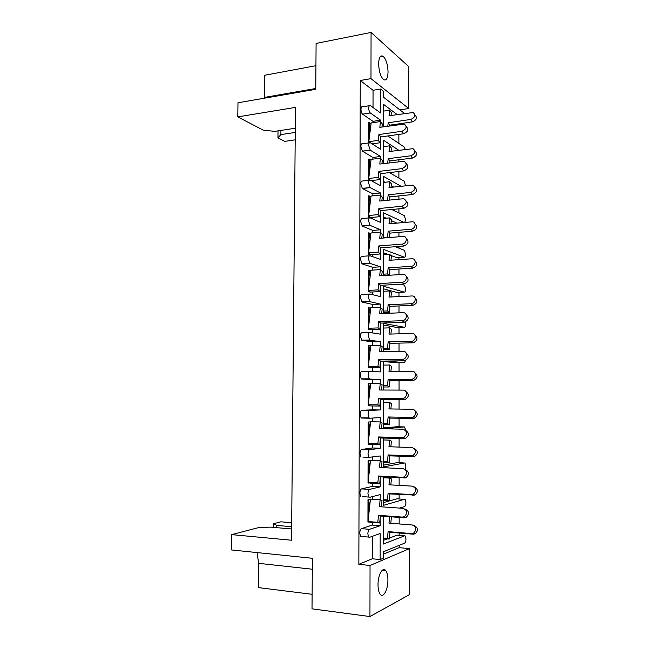 <?xml version="1.0" encoding="UTF-8"?>
<svg xmlns="http://www.w3.org/2000/svg" width="649" height="649" viewBox="0 0 649 649"><rect width="100%" height="100%" fill="white"/><g stroke="black" fill="none" stroke-linecap="round" stroke-linejoin="round"><path stroke-width="0.97" d="M388.053 71.909C387.737 64.34 386.066 59.116 383.032 56.22C380.355 54.978 378.886 57.55 378.635 63.951C378.959 71.544 380.622 76.777 383.616 79.632C386.342 80.906 387.818 78.326 388.053 71.909M387.915 580.011C387.867 575.476 387.096 572.288 385.611 570.447C382.586 566.553 377.888 575.217 378.018 584.814C378.067 589.341 378.829 592.521 380.298 594.37C383.429 598.378 388.078 589.397 387.915 580.011M383.243 554.238L399.176 547.659L399.176 545.363M399.167 535.344L399.167 533.007M399.159 523.946L399.159 517.415M399.143 498.919L399.135 494.489M399.135 485.387L399.127 477.859M399.111 462.737L399.111 456.247M399.103 447.088L399.094 438.586M399.086 426.799L399.078 418.281M399.07 409.073L399.07 399.597M399.062 390.09L399.054 380.574M399.046 371.317L399.038 362.702M399.03 351.336L399.021 343.126M399.013 333.821L399.013 327.421M398.997 312.859L398.997 305.947M398.989 296.601L398.981 292.375M398.973 274.657L398.965 269.019M398.957 259.624L398.957 257.556M398.948 248.137L398.948 246.433M398.94 236.731L398.94 232.358M398.924 213.002L398.924 208.824M398.916 199.073L398.908 195.941M398.9 178.094L398.892 171.482M398.884 161.682L398.884 159.776M398.867 143.413L398.867 134.408M398.859 124.559L398.859 123.854M399.176 547.659L409.511 548.608L409.584 594.557L369.946 616.55L370.044 565.474L409.511 548.608M291.701 522.713L280.879 521.812L273.789 523.654L276.774 525.422L291.661 526.704M295.198 139.843L284.733 141.368L277.95 137.823L278.023 130.863M408.683 66.563L408.756 108.521L370.977 78.643L371.066 32.45L408.683 66.563M400.011 109.859L408.756 108.521M280.928 130.425L280.879 134.586L295.263 132.437M280.879 134.586L277.95 137.823M369.946 616.55L312.015 608.835L312.38 558.294L231.433 549.93L231.652 534.622L291.539 540.236L295.49 107.401L237.777 116.885L237.988 102.769L315.763 89.311L316.095 43.442L371.066 32.45M380.2 517.959L380.192 525.722L369.5 529.316C368.51 529.892 367.959 531.417 367.853 533.9L368.656 537.08L369.484 537.34L380.184 533.527L380.16 559.568L383.234 558.262L383.243 551.845L404.627 543.148C405.447 542.588 405.901 541.185 405.974 538.938L405.26 536.001L404.611 535.814L383.243 544.073L383.267 516.215M372.283 536.342L372.25 558.773L380.16 559.568M372.356 496.623L372.348 499.235M372.307 522.388L372.307 525.082L361.452 528.643L369.5 529.316M380.192 525.722L372.307 525.082M380.233 478.784L380.225 486.855L369.581 489.378C368.591 489.849 368.048 491.309 367.934 493.759L368.794 497.061L369.565 497.345L380.225 494.603L380.217 499.779M406.242 126.628C408.984 129.338 408.124 131.706 403.67 133.735L401.926 131.293L378.943 134.538L378.237 140.387L368.819 141.685L370.433 128.689L369.297 122.458L368.786 122.539L368.746 142.918M368.875 180.284L368.713 159.054L371.001 160.035M369.103 215.995L369.103 217.05L371.041 217.902L368.591 217.099L368.632 195.836L370.944 196.663M369.03 253.264L369.03 254.246L370.968 254.919L368.51 254.278L368.559 232.869L370.879 233.551M370.482 292.091L368.429 291.726L368.478 270.162L370.814 270.698M370.311 329.757L368.356 329.441L368.397 307.723L370.757 308.097M370.019 367.545L368.275 367.423L368.316 345.552L370.693 345.763M405.909 391.55C409.405 394.332 409.081 396.993 404.927 399.541L403.994 399.646L402.21 398.405L378.643 398.202L377.921 404.846L368.267 404.725L369.922 389.976L368.762 383.648L368.234 383.648L368.194 405.682L369.76 405.657M368.153 422.02L370.571 421.899L368.153 422.02L368.113 444.208L369.557 444.111M370.506 460.36L368.072 460.668L368.032 483.018L369.354 482.872M370.514 499.105L367.991 499.592L367.942 522.104L369.143 521.934M368.656 537.08L361.866 536.48M360.584 536.366L359.773 533.202C359.887 530.736 360.438 529.219 361.452 528.643M368.794 497.061L362.256 496.639M360.755 496.542L359.887 493.256C360 490.814 360.552 489.362 361.558 488.892L369.581 489.378M372.38 483.294L372.372 486.393L361.558 488.892M372.421 457.196L372.412 460.36M380.273 439.892L380.265 448.264L369.654 449.733C368.673 450.106 368.129 451.501 368.024 453.919L368.932 457.35L362.945 457.099M360.925 457.01L360 453.594C360.114 451.185 360.666 449.798 361.663 449.424L369.654 449.733M372.445 444.484L372.437 447.98L361.663 449.424M372.485 418.053L372.485 421.761M369.614 418.216L361.753 418.061L365.249 417.859M361.753 418.061L361.095 417.778L360.114 414.232C360.219 411.847 360.771 410.525 361.769 410.249L369.735 410.371C368.754 410.647 368.21 411.977 368.105 414.378L369.078 417.932L369.719 418.224L380.298 417.591L380.29 421.98M372.51 405.95L372.502 409.835L361.769 410.249M380.355 362.945L380.338 371.909L369.816 371.301C368.835 371.479 368.291 372.753 368.186 375.114L369.224 378.813L369.8 379.089L361.858 379.113L372.55 379.511L372.55 383.437M361.858 379.113L361.274 378.838L360.227 375.154C360.333 372.794 360.885 371.528 361.874 371.35L369.727 371.301M380.387 324.881L380.379 334.138L369.889 332.515C368.916 332.596 368.372 333.805 368.275 336.141L369.873 340.246L361.964 340.441L372.615 341.853L372.615 345.39M372.575 367.691L372.567 371.455M361.964 340.441L360.341 336.36C360.446 334.024 360.99 332.823 361.98 332.742L369.646 332.515M380.428 287.093L380.419 296.625L369.962 294.005C368.997 293.989 368.462 295.141 368.356 297.453L369.946 301.68L362.061 302.053L372.68 304.454L372.68 307.61M372.64 329.7L372.631 332.937M362.061 302.053L360.446 297.842C360.552 295.538 361.104 294.395 362.085 294.403L369.573 294.021M380.46 249.565L380.452 259.381L370.044 255.771C369.07 255.665 368.543 256.761 368.437 259.048L370.027 263.397L362.166 263.932L372.745 267.315L372.745 270.098M372.704 291.977L372.696 294.687M362.166 263.932L360.56 259.6C360.666 257.329 361.209 256.241 362.191 256.339L369.5 255.811M380.501 212.304L380.492 222.396L370.117 217.813C369.151 217.618 368.616 218.648 368.518 220.911L370.1 225.381L362.272 226.087L372.81 230.436L372.802 232.845M372.769 254.522L372.761 256.712M362.272 226.087L360.666 221.642C360.771 219.386 361.315 218.356 362.288 218.551L369.435 217.877M380.533 175.311L380.525 185.663L370.19 180.13C369.232 179.846 368.697 180.82 368.6 183.05L370.173 187.642L362.369 188.518L372.875 193.816L372.867 195.86M372.834 217.334L372.826 219.013M362.369 188.518L360.771 183.943C360.876 181.72 361.42 180.747 362.393 181.03L369.378 180.219M380.574 138.57L380.557 149.197L370.263 142.715C369.305 142.334 368.778 143.251 368.673 145.465L370.246 150.17L362.475 151.209L372.932 157.447L372.932 159.127M372.891 180.406L372.891 181.574M362.475 151.209L360.885 146.52C360.982 144.321 361.525 143.405 362.491 143.778L369.338 142.837M373.021 107.499L373.045 90.284L380.622 89.027L380.598 112.975L370.336 105.56C369.386 105.097 368.859 105.957 368.754 108.14C368.843 110.452 369.362 112.058 370.303 112.958L362.572 114.167L372.997 121.331L372.997 122.653M372.956 143.729L372.956 144.411M362.572 114.167L362.556 114.151C361.598 113.259 361.079 111.66 360.99 109.365C361.087 107.19 361.623 106.331 362.588 106.785L369.305 105.722M373.045 90.284L360.268 80.5L358.848 564.306L372.25 558.773M380.225 486.855L372.372 486.393M368.932 457.35L380.257 455.963L380.257 460.741M380.265 448.264L372.437 447.98M380.314 401.285L380.306 409.949L372.502 409.835M369.8 379.089L380.33 379.495L380.33 383.494M380.33 379.495L372.55 379.511M369.873 340.246L380.371 341.666L380.371 345.284M380.371 341.666L372.615 341.853M369.946 301.68L380.411 304.105L380.403 307.35M380.411 304.105L372.68 304.454M370.027 263.397L380.444 266.812L380.444 269.684M380.444 266.812L372.745 267.315M370.1 225.381L380.484 229.77L380.476 232.277M380.484 229.77L372.81 230.436M370.173 187.642L380.517 192.988L380.517 195.138M380.517 192.988L372.875 193.816M370.246 150.17L380.557 156.466L380.549 158.259M380.557 156.466L372.932 157.447M370.319 112.967L380.59 120.195L380.59 121.639M380.59 120.195L372.997 121.331M404.611 535.814L397.107 535.174L389.319 538.11M387.193 538.905L383.251 540.398M397.107 535.174L397.577 535.206M383.527 146.139L384.176 146.56M383.502 181.436L384.995 182.264M391.201 185.679L393.667 187.034M383.478 216.977L386.163 218.21M391.331 220.579L396.831 223.102M397.391 257.669L404.262 257.182C405.065 257.272 405.503 256.282 405.576 254.213L404.465 250.36L395.338 246.717M383.454 252.753L387.972 254.408M390.771 255.438L396.945 257.702M397.302 292.464L404.303 292.107C405.114 292.115 405.552 291.077 405.625 288.983L404.57 285.26L401.244 284.189M383.429 288.781L396.969 292.48M397.204 327.477L404.351 327.258C405.163 327.185 405.601 326.098 405.674 323.989L405.438 321.945M383.397 325.044L396.985 327.485M397.107 362.726L404.392 362.637L405.649 360.43M383.372 361.566L397.01 362.726M405.828 430.474L404.473 426.928L397.042 426.75L383.332 427.934M405.276 469.462L405.876 466.331L405.073 463.191L404.522 462.98L397.066 462.648L383.299 465.163M399.589 508.094L404.578 506.561C405.398 506.09 405.844 504.735 405.925 502.513L405.171 499.479L397.083 498.789L383.275 502.651M383.291 477.015L383.275 505.376L404.57 499.276M383.324 438.091L383.299 466.956L404.522 462.98M383.348 399.451L383.324 428.721M383.372 361.087L383.356 390.025M404.351 327.258L383.405 323.405L383.381 351.612M404.303 292.107L383.429 286.266L383.405 313.475M404.262 257.182L383.454 249.378L383.437 275.606M404.124 222.445L383.478 212.75L383.462 238.005M400.985 186.231L383.502 176.374L383.486 200.671M398.77 150.26L383.527 140.249L383.51 163.597M397.131 114.548L383.551 104.367L383.543 126.782M380.622 89.027L383.567 91.331L383.559 97.22L404.465 113.445M404.473 426.928L384.078 428.738M386.171 361.055L404.392 362.637M404.83 222.388L405.536 219.67L404.359 215.679L391.809 209.522M405.479 185.728L404.254 181.225L389.473 172.602M405.26 149.416L404.149 146.982L387.818 135.949M380.306 409.949L369.735 410.371M315.933 65.695L264.549 75.3L264.265 98.218M312.12 594.297L258.326 587.596L258.627 563.332L257.085 552.583M358.848 564.306L370.044 565.474M360.268 80.5L370.977 78.643M295.303 128.234L274.795 131.358L263.267 130.173L237.777 116.885M291.644 528.967L270.406 527.118L258.416 527.653L231.652 534.622M273.748 527.41L273.789 523.654M276.774 525.422L276.75 527.669M414.922 115.011C417.55 117.631 416.699 119.927 412.375 121.89L389.935 125.152L389.854 125.865M412.375 121.89L410.72 119.457C415.117 117.42 415.936 115.108 413.178 112.512L389.027 115.773L389.684 110.16L383.551 111.101M391.071 115.465L391.404 112.585L389.684 110.16M410.72 119.457L388.207 122.766L387.802 126.166M388.207 122.766L389.935 125.152M401.926 131.293C406.517 129.119 407.312 126.717 404.303 124.089L379.819 127.326L380.517 121.541L371.155 122.929L370.433 128.689M369.265 138.091L369.297 122.458L371.058 123.659M369.257 142.245L369.257 142.853M369.297 142.293L369.281 142.845M368.819 141.685L369.581 142.65M381.953 127.017L382.318 123.975L380.517 121.541M378.237 140.387L380.071 142.764L372.072 143.851M403.67 133.735L380.768 136.931L380.071 142.764M378.943 134.538L380.768 136.931M414.995 151.103C417.64 153.845 416.788 156.166 412.448 158.072L389.935 160.895L389.716 162.826M412.448 158.072L410.785 155.801C415.336 153.659 416.074 151.29 412.999 148.678L389.019 151.542L389.684 145.822L383.527 146.642M391.039 151.274L391.404 148.102L389.684 145.822M410.785 155.801L388.191 158.664L387.68 163.077M388.191 158.664L389.935 160.895M415.052 187.439C417.745 190.287 416.901 192.639 412.521 194.505L389.935 196.882L389.578 200.038M412.521 194.505L410.858 192.388C415.563 190.133 416.204 187.707 412.788 185.103L389.011 187.553L389.676 181.728L383.502 182.434M391.014 187.326L391.404 183.854L389.676 181.728M410.858 192.388L388.183 194.805L387.567 200.249M388.183 194.805L389.935 196.882M415.084 224.019C417.842 226.963 417.015 229.357 412.594 231.198L389.927 233.121L389.441 237.51M412.594 231.198L410.922 229.243C415.319 229.056 416.804 222.153 412.545 221.788L389.002 223.808L389.676 217.886L383.478 218.462M390.99 223.629L391.412 219.857L389.676 217.886M410.922 229.243L388.175 231.19L387.502 237.177L387.924 237.639M387.502 237.177L383.462 237.518M388.175 231.19L389.927 233.121M415.092 260.841C417.956 263.883 417.153 266.317 412.675 268.142L389.927 269.603L389.303 275.249M412.675 268.142L410.995 266.35C415.62 266.236 416.853 258.821 412.277 258.74L389.002 260.322L389.668 254.286L383.445 254.741M390.966 260.184L391.412 256.104L389.668 254.286M410.995 266.35L388.167 267.834L387.494 273.927L388.848 275.273M387.494 273.927L383.437 274.178M388.167 267.834L389.927 269.603M415.068 297.899C418.07 301.039 417.299 303.521 412.748 305.346L389.919 306.336L389.254 312.518L383.405 312.753M412.748 305.346L411.068 303.716C415.936 303.691 416.869 295.717 411.993 295.968L388.994 297.08L389.668 290.947L383.421 291.271M390.933 296.991L391.412 292.602L389.668 290.947M411.068 303.716L388.159 304.73L387.477 310.936L389.254 312.518M387.477 310.936L383.413 311.106M388.159 304.73L389.919 306.336M415.019 335.209C418.159 338.243 417.526 340.766 413.137 342.802L389.919 343.329L389.246 349.624L383.381 349.73M412.829 342.818L411.45 341.333C416.269 341.025 416.723 333.124 411.92 333.464L388.986 334.105L389.66 327.859L383.397 328.053M390.909 334.048L391.412 329.351L389.66 327.859M411.142 341.35L388.151 341.885L387.469 348.205L389.246 349.624M387.469 348.205L383.381 348.286M388.151 341.885L389.919 343.329M414.922 372.769C418.216 375.633 417.769 378.205 413.575 380.492L389.919 380.582L389.238 386.982L383.356 386.974M412.902 380.549L411.206 379.251L411.888 379.194C416.512 378.562 416.593 370.977 411.993 371.228L388.978 371.382L389.66 365.022L383.372 365.087M390.885 371.366L391.42 366.361L389.66 365.022M411.206 379.251L388.143 379.308L387.453 385.733L389.238 386.982M387.453 385.733L383.356 385.725M388.143 379.308L389.919 380.582M414.792 410.582C418.256 413.275 417.997 415.887 414.013 418.427L389.911 418.094L389.238 424.608L383.332 424.47M412.983 418.548L411.279 417.429L412.318 417.307C416.723 416.382 416.48 409.097 412.066 409.259L388.97 408.927L389.651 402.453L383.348 402.388M390.868 408.951L391.42 403.629L389.651 402.453M411.279 417.429L388.126 416.983L387.445 423.521L389.238 424.608M387.445 423.521L383.332 423.432M388.126 416.983L389.911 418.094M406.274 163.71C409.048 166.533 408.197 168.935 403.71 170.914L380.728 173.64L380.03 179.578L371.131 180.609M403.71 170.914L401.966 168.635C406.72 166.347 407.418 163.889 404.067 161.252L379.779 164.059L380.476 158.161L371.082 159.362L370.368 165.235L369.224 158.989L369.192 174.808M369.184 178.994L369.176 180.114L368.664 180.171M369.224 179.035L369.176 180.114M401.966 168.635L378.902 171.409L378.197 177.372L368.737 178.475L370.368 165.235M368.737 178.475L370.125 180.097M381.896 163.799L382.285 160.449L380.476 158.161M378.197 177.372L380.03 179.578M378.902 171.409L380.728 173.64M406.29 201.036C409.121 203.973 408.278 206.414 403.759 208.353L380.695 210.609L379.99 216.661L370.538 217.553L368.664 215.517L370.295 202.034L369.151 195.779L369.111 211.785M403.759 208.353L402.007 206.244C406.923 203.818 407.523 201.304 403.8 198.691L379.738 201.052L380.444 195.049L371.017 196.055L370.295 202.034M369.143 216.036L369.103 217.05L368.591 217.099M381.831 200.841L382.261 197.174L380.444 195.049M402.007 206.244L378.862 208.54L378.148 214.608L379.99 216.661M378.148 214.608L368.664 215.517M378.862 208.54L380.695 210.609M406.282 238.629C409.203 241.671 408.375 244.146 403.808 246.06L380.663 247.837L379.957 254.002L370.465 254.692L368.583 252.826L370.222 239.092L369.07 232.821L369.038 249.021M403.808 246.06L402.047 244.121C406.68 243.959 408.059 236.561 403.5 236.406L379.697 238.313L380.403 232.196L370.944 233.007L370.222 239.092M369.062 253.297L369.03 254.246L368.51 254.278M381.774 238.142L382.229 234.159L380.403 232.196M402.047 244.121L378.821 245.93L378.107 252.112L379.957 254.002M378.107 252.112L368.583 252.826M378.821 245.93L380.663 247.837M406.242 276.466C409.292 279.605 408.489 282.137 403.848 284.043L380.622 285.333L379.916 291.604L370.392 292.099L368.502 290.395L370.149 276.409L368.997 270.13L368.957 286.525M403.848 284.043L402.088 282.274C406.964 282.193 408.051 274.243 403.183 274.405L379.657 275.833L380.371 269.603L370.871 270.219L370.149 276.409M368.948 290.793L368.948 291.701L368.429 291.726M368.981 290.825L368.948 291.701L370.352 292.058M381.709 275.711L382.196 271.404L380.371 269.603M402.088 282.274L378.773 283.597L378.059 289.892L379.916 291.604M378.059 289.892L368.502 290.395M378.773 283.597L380.622 285.333M406.177 314.57C409.357 317.677 408.659 320.257 404.084 322.285L380.59 323.097L379.876 329.481L370.319 329.773L368.429 328.232L370.076 314.002L368.916 307.699L368.883 324.297M403.897 322.302L402.315 320.695C407.296 320.476 407.929 312.299 402.956 312.696L379.616 313.621L380.33 307.277L370.806 307.691L370.076 314.002M368.875 328.597L368.867 329.424L368.356 329.441M368.9 328.621L368.867 329.424L370.157 329.635M381.653 313.54L382.164 308.908L380.33 307.277M402.129 320.703L378.732 321.523L378.01 327.932L379.876 329.481M378.01 327.932L368.429 328.232M378.732 321.523L380.59 323.097M406.063 352.926C409.389 355.879 408.878 358.499 404.514 360.787L380.549 361.128L379.835 367.626L370.246 367.707L368.348 366.344L370.003 351.855L368.835 345.544L368.802 362.337M403.946 360.836L402.169 359.408L402.737 359.359C407.523 358.808 407.759 350.955 402.997 351.263L379.576 351.677L380.29 345.227L370.733 345.43L370.003 351.855M368.794 366.669L368.794 367.423L368.275 367.423M368.819 366.685L368.794 367.423L369.954 367.496M381.588 351.644L382.139 346.688L380.29 345.227M402.169 359.408L378.692 359.724L377.969 366.247L379.835 367.626M377.969 366.247L368.348 366.344M378.692 359.724L380.549 361.128M402.21 398.405L403.151 398.299C407.718 397.439 407.604 389.895 403.045 390.106L379.535 390.008L380.257 383.437L370.66 383.437L369.922 389.976M368.721 400.644L368.762 383.648L370.628 383.697M368.713 405.008L368.713 405.69L368.737 405.025M368.267 404.725L370.173 405.917L379.795 406.047L380.517 399.427L403.994 399.646M381.531 390.017L382.107 384.727L380.257 383.437M377.921 404.846L379.795 406.047M378.643 398.202L380.517 399.427M414.606 448.654C418.264 451.152 418.207 453.805 414.427 456.62L389.911 455.874L389.23 462.502L383.308 462.234M413.064 456.823L411.352 455.874L412.732 455.671C416.739 452.337 416.544 449.635 412.147 447.559L388.97 446.731L389.643 440.144L383.316 439.941M390.844 446.796L391.42 441.15L389.643 440.144M411.352 455.874L388.118 454.933L387.429 461.585L389.23 462.502M387.429 461.585L383.308 461.398M388.118 454.933L389.911 455.874M414.37 487.001C418.256 489.273 418.402 491.966 414.825 495.082L389.903 493.913L389.222 500.655L383.275 500.257M413.137 495.365L411.425 494.595L413.121 494.303C416.82 490.879 416.52 488.153 412.22 486.133L388.962 484.803L389.643 478.102L383.291 477.761M390.82 484.908L391.42 478.938L389.643 478.102M411.425 494.595L388.11 493.143L387.421 499.917L389.222 500.655M387.421 499.917L383.275 499.641M388.11 493.143L389.903 493.913M414.094 525.625C418.207 527.653 418.573 530.379 415.19 533.803L413.218 534.192L389.903 532.229L389.213 539.084L383.251 538.556M413.218 534.192L411.507 533.592L413.478 533.21C416.901 529.706 416.504 526.964 412.293 524.984L388.954 523.143L389.603 516.693M390.795 523.289L391.428 516.993L390.876 516.791M411.507 533.592L388.102 531.628L387.404 538.516L389.213 539.084M387.404 538.516L383.251 538.151M388.102 531.628L389.903 532.229M405.706 430.441C409.397 433.037 409.268 435.739 405.325 438.562L380.476 438.002L379.754 444.735L370.1 444.403L368.186 443.389L369.849 428.372L368.681 422.028L368.648 439.235M404.043 438.74L402.25 437.677L403.54 437.499C407.75 434.116 407.596 431.358 403.086 429.232L379.495 428.624L380.217 421.931L370.587 421.72L369.849 428.372M368.632 443.624L368.632 444.224L368.656 443.64M381.474 428.673L382.074 423.043L380.217 421.931M402.25 437.677L378.602 436.955L377.872 443.721L379.754 444.735M377.872 443.721L368.186 443.389M378.602 436.955L380.476 438.002M405.463 469.616C409.357 472.001 409.438 474.744 405.706 477.851L380.436 476.861L379.714 483.716L370.027 483.164L368.105 482.329L369.776 467.045L368.6 460.693L370.506 460.376M404.092 478.118L402.299 477.242L403.913 476.974C407.807 473.494 407.548 470.712 403.134 468.643L379.454 467.507L380.176 460.701L370.514 460.271L369.776 467.045M368.072 460.668L368.6 460.693L368.567 478.094M368.559 482.523L368.551 483.043L368.575 482.531M381.417 467.604L382.042 461.634L380.176 460.701M402.299 477.242L378.554 475.993L377.823 482.88L379.714 483.716M377.823 482.88L368.105 482.329M378.554 475.993L380.436 476.861M405.154 509.092C409.292 511.225 409.592 514 406.055 517.423L404.14 517.788L380.403 516.004L379.673 522.972L369.954 522.202L368.015 521.545L369.695 505.993L368.518 499.625L370.441 499.122L369.695 505.993M404.14 517.788L402.339 517.099L404.262 516.734C407.856 513.172 407.491 510.374 403.175 508.345L379.414 506.674L380.136 499.746L370.441 499.105M367.991 499.592L368.518 499.625L368.486 517.245M381.352 506.812L382.01 500.501L380.136 499.746M402.339 517.099L378.513 515.314L377.783 522.315L379.673 522.972M377.783 522.315L368.015 521.545M378.513 515.314L380.403 516.004M315.771 88.499L264.281 97.439M312.307 569.222L258.627 563.332M380.2 56.747L383.032 56.22M382.448 570.114L385.611 570.447M370.303 112.958L362.556 114.151M370.149 150.106L362.377 151.144M369.995 187.529L362.191 188.397M369.841 225.219L362.004 225.925M369.679 263.194L361.817 263.729M369.524 301.444L361.639 301.817M369.378 339.987L361.452 340.181M369.224 378.813L361.274 378.838M369.078 417.932L361.095 417.778M369.8 133.808L369.735 134.327M411.45 341.333L413.137 342.802M411.888 379.194L413.575 380.492M412.318 417.307L414.013 418.427M369.719 170.468L369.654 171.012M369.646 207.388L369.581 207.948M369.565 244.576L369.5 245.152M369.492 282.015L369.419 282.615M402.315 320.695L404.084 322.285M369.411 319.73L369.338 320.355M402.737 359.359L404.514 360.787M369.33 357.713L369.257 358.353M403.151 398.299L404.927 399.541M369.249 395.963L369.176 396.628M412.732 455.671L414.427 456.62M413.121 494.303L414.825 495.082M413.478 533.21L415.19 533.803M403.54 437.499L405.325 438.562M369.167 434.497L369.094 435.187M403.913 476.974L405.706 477.851M369.086 473.299L369.013 474.013M404.262 516.734L406.055 517.423M369.005 512.394L368.924 513.132"/></g></svg>

